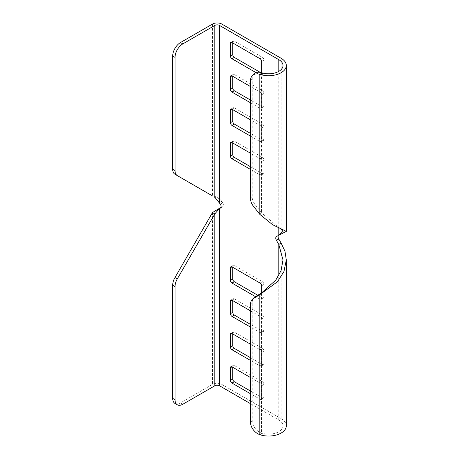 <?xml version="1.0" encoding="UTF-8"?>
<svg xmlns="http://www.w3.org/2000/svg" width="459" height="459" viewBox="0 0 459 459"><rect width="100%" height="100%" fill="white"/><g stroke="black" fill="none" stroke-linecap="round" stroke-linejoin="round"><path stroke-width="0.34" stroke-dasharray="2.29 1.72" d="M219.505 202.62L221.846 201.266L222.77 202.867A3.311 1.911 60 0 1 223.453 205.173A3.311 1.911 60 0 1 222.77 206.688L220.963 207.388M174.977 403.432A11.033 6.369 -60 0 0 180.496 402.887L212.483 384.418A6.621 3.821 0 0 1 221.846 384.418L281.137 418.654A17.654 10.19 0 0 1 286.307 425.86M278.791 235.215L283.243 233.017M232.765 142.984L232.765 142.083A2.209 1.274 60 0 1 233.224 141.074A2.209 1.274 60 0 1 234.325 141.183L262.41 157.397A2.209 1.274 60 0 1 263.971 160.099L263.971 172.716A2.209 1.274 60 0 1 263.518 173.726A2.209 1.274 60 0 1 262.41 173.617L250.568 166.778M232.765 109.655L232.765 108.754A2.209 1.274 60 0 1 233.224 107.739A2.209 1.274 60 0 1 234.325 107.854L262.41 124.068A2.209 1.274 60 0 1 263.971 126.77L263.971 139.381A2.209 1.274 60 0 1 263.518 140.391A2.209 1.274 60 0 1 262.41 140.282L250.568 133.443M232.765 42.985L232.765 42.085A2.209 1.274 60 0 1 233.224 41.075A2.209 1.274 60 0 1 234.325 41.184L262.41 57.404A2.209 1.274 60 0 1 263.971 60.106L263.971 72.717A2.209 1.274 60 0 1 263.518 73.727A2.209 1.274 60 0 1 262.41 73.618L260.293 72.396M232.765 76.32L232.765 75.419A2.209 1.274 60 0 1 233.224 74.41A2.209 1.274 60 0 1 234.325 74.519L262.41 90.733A2.209 1.274 60 0 1 263.971 93.435L263.971 106.046A2.209 1.274 60 0 1 263.518 107.056A2.209 1.274 60 0 1 262.41 106.947L250.568 100.108M232.765 367.303L232.765 366.402A2.209 1.274 60 0 1 233.224 365.393A2.209 1.274 60 0 1 234.325 365.502L262.41 381.716A2.209 1.274 60 0 1 263.971 384.418L263.971 397.029A2.209 1.274 60 0 1 263.518 398.039A2.209 1.274 60 0 1 262.41 397.93L250.568 391.091M232.765 333.968L232.765 333.068A2.209 1.274 60 0 1 233.224 332.058A2.209 1.274 60 0 1 234.325 332.167L262.41 348.387A2.209 1.274 60 0 1 263.971 351.089L263.971 363.7A2.209 1.274 60 0 1 263.518 364.71A2.209 1.274 60 0 1 262.41 364.601L250.568 357.762M232.765 300.639L232.765 299.738A2.209 1.274 60 0 1 233.224 298.729A2.209 1.274 60 0 1 234.325 298.838L262.41 315.052A2.209 1.274 60 0 1 263.971 317.754L263.971 330.365A2.209 1.274 60 0 1 263.518 331.375A2.209 1.274 60 0 1 262.41 331.266L250.568 324.427M232.765 267.304L232.765 266.404A2.209 1.274 60 0 1 233.224 265.394A2.209 1.274 60 0 1 234.325 265.503L262.41 281.717A2.209 1.274 60 0 1 263.971 284.419L263.971 297.036A2.209 1.274 60 0 1 263.518 298.046A2.209 1.274 60 0 1 262.41 297.937L257.769 295.252M174.977 174.265L212.483 195.918C215.604 196.222 218.725 198.001 221.846 201.266L221.846 24.069M250.568 403.708L278.797 420.002A14.344 8.279 180 0 1 282.996 425.86A14.344 8.279 180 0 1 261.779 433.13L261.481 433.026A11.033 7.803 -135 0 1 252.221 420.937L252.221 302.366A11.033 7.803 -135 0 1 253.976 297.748M263.518 298.046L261.177 299.394A2.209 1.274 -120 0 1 260.069 299.285L255.491 296.64M261.177 299.394A2.209 1.274 -120 0 0 261.63 298.384L261.63 292.894M250.568 310.915L260.069 316.4A2.209 1.274 -120 0 1 261.63 319.108L261.63 331.719A2.209 1.274 -120 0 1 261.177 332.729A2.209 1.274 -120 0 1 260.069 332.62L250.568 327.129M250.568 344.25L260.069 349.735A2.209 1.274 -120 0 1 261.63 352.437L261.63 365.048A2.209 1.274 -120 0 1 261.177 366.058A2.209 1.274 -120 0 1 260.069 365.949L250.568 360.464M250.568 377.579L260.069 383.07A2.209 1.274 -120 0 1 261.63 385.772L261.63 398.383A2.209 1.274 -120 0 1 261.177 399.393A2.209 1.274 -120 0 1 260.069 399.284L250.568 393.793M250.568 102.816L260.069 108.301A2.209 1.274 -120 0 0 261.177 108.41A2.209 1.274 -120 0 0 261.63 107.4L261.63 94.789A2.209 1.274 -120 0 0 260.069 92.087L250.568 86.596M256.07 72.66L260.069 74.966A2.209 1.274 -120 0 0 261.177 75.075A2.209 1.274 -120 0 0 261.63 74.065L261.63 72.729M250.568 136.145L260.069 141.636A2.209 1.274 -120 0 0 261.177 141.745A2.209 1.274 -120 0 0 261.63 140.735L261.63 128.118A2.209 1.274 -120 0 0 260.069 125.416L250.568 119.931M250.568 169.48L260.069 174.965A2.209 1.274 -120 0 0 261.177 175.074A2.209 1.274 -120 0 0 261.63 174.064L261.63 161.453A2.209 1.274 -120 0 0 260.069 158.751L250.568 153.26M253.976 73.985A11.033 7.803 -135 0 0 252.221 78.604L252.221 197.169A11.033 7.803 -135 0 0 255.02 204.473L261.481 212.718L278.292 227.228L280.403 228.593M261.481 72.683L261.481 212.718L259.828 214.376M281.137 58.304L281.137 233.861L279.336 234.899M221.846 384.418L221.846 207.221L219.505 208.575M220.429 208.042L222.77 206.688L220.429 208.042M281.137 243.098L281.137 418.654M222.77 202.867L220.429 204.221M212.483 24.069L212.483 195.918M278.797 227.899L278.797 71.363M278.797 420.002L278.797 275.532M252.221 197.169L250.568 198.827M250.568 80.256L252.221 78.604M253.368 206.131L255.02 204.473M250.568 304.019L252.221 302.366M252.221 420.937L250.568 422.59M261.481 292.991L261.481 433.026M180.496 402.887L182.837 404.236M261.779 433.13L260.127 434.782M212.483 212.569L212.483 384.418M262.41 281.717L260.069 283.071M232.765 266.404L234.325 265.503M261.63 285.773L263.971 284.419M263.971 297.036L261.63 298.384M260.069 299.285L262.41 297.937M262.41 315.052L260.069 316.4M232.765 299.738L234.325 298.838M261.63 319.108L263.971 317.754M263.971 330.365L261.63 331.719M260.069 332.62L262.41 331.266M262.41 348.387L260.069 349.735M232.765 333.068L234.325 332.167M261.63 352.437L263.971 351.089M263.971 363.7L261.63 365.048M260.069 365.949L262.41 364.601M262.41 381.716L260.069 383.07M232.765 366.402L234.325 365.502M261.63 385.772L263.971 384.418M263.971 397.029L261.63 398.383M260.069 399.284L262.41 397.93M263.971 106.046L261.63 107.4M260.069 108.301L262.41 106.947M261.63 94.789L263.971 93.435M262.41 90.733L260.069 92.087M232.765 75.419L234.325 74.519M263.971 72.717L261.63 74.065M260.069 74.966L262.41 73.618M261.63 61.454L263.971 60.106M262.41 57.404L260.069 58.752M232.765 42.085L234.325 41.184M263.971 139.381L261.63 140.735M260.069 141.636L262.41 140.282M261.63 128.118L263.971 126.77M262.41 124.068L260.069 125.416M232.765 108.754L234.325 107.854M263.971 172.716L261.63 174.064M260.069 174.965L262.41 173.617M261.63 161.453L263.971 160.099M262.41 157.397L260.069 158.751M232.765 142.083L234.325 141.183M282.996 65.511L282.996 231.325M283.243 229.741L278.286 227.222M282.996 260.259L282.996 425.86M220.113 208.22L219.018 208.988M233.224 265.394L230.883 266.748M263.518 331.375L261.177 332.729M233.224 298.729L230.883 300.077M263.518 364.71L261.177 366.058M233.224 332.058L230.883 333.412M263.518 398.039L261.177 399.393M233.224 365.393L230.883 366.741M263.518 107.056L261.177 108.41M233.224 74.41L230.883 75.758M263.518 73.727L261.177 75.075M233.224 41.075L230.883 42.429M263.518 140.391L261.177 141.745M233.224 107.739L230.883 109.093M263.518 173.726L261.177 175.074M233.224 141.074L230.883 142.428"/><path stroke-width="0.69" d="M281.137 243.098L278.791 239.036A3.311 1.911 60 0 1 278.791 235.215L276.45 236.563A3.311 1.911 -120 0 0 276.45 240.384L278.797 244.446L281.137 243.098L284.964 251.251L286.307 259.983L286.307 425.86A17.654 10.19 0 0 1 260.127 434.782L259.828 434.679A11.033 7.803 45 0 1 250.568 422.59L250.568 304.019A11.033 7.803 45 0 1 252.318 299.406A11.033 7.803 45 0 1 253.368 298.585L259.828 294.644L277.488 281.723L283.949 271.533L286.307 259.983M212.483 195.918L174.977 174.265A11.033 6.369 120 0 1 172.693 169.216L172.693 56.05A11.033 6.369 -60 0 1 180.496 42.538L212.483 24.069A6.621 3.821 180 0 1 221.846 24.069L281.137 58.304A17.654 10.19 180 0 1 286.307 65.511A17.654 10.19 180 0 1 260.127 74.433L259.828 74.341A11.033 7.803 45 0 0 252.318 75.643A11.033 7.803 45 0 0 250.568 80.256L250.568 198.827A11.033 7.803 45 0 0 253.368 206.131L259.828 214.376L259.828 74.341M250.568 166.778L234.325 157.397A2.209 1.274 60 0 1 232.765 154.694L232.765 142.984M250.568 133.443L234.325 124.068A2.209 1.274 60 0 1 232.765 121.365L232.765 109.655M260.293 72.396L234.325 57.404A2.209 1.274 60 0 1 232.765 54.701L232.765 42.985M250.568 100.108L234.325 90.733A2.209 1.274 60 0 1 232.765 88.03L232.765 76.32M232.765 367.303L232.765 379.014A2.209 1.274 60 0 0 234.325 381.716L250.568 391.091M232.765 333.968L232.765 345.684A2.209 1.274 60 0 0 234.325 348.387L250.568 357.762M232.765 300.639L232.765 312.349A2.209 1.274 60 0 0 234.325 315.052L250.568 324.427M232.765 267.304L232.765 279.015A2.209 1.274 60 0 0 234.325 281.717L257.769 295.252M175.034 399.732A11.033 6.369 120 0 0 177.317 404.786L174.977 403.432A11.033 6.369 -60 0 1 172.693 398.383L175.034 399.732L175.034 286.571A11.033 6.369 -60 0 1 177.317 278.883L214.823 213.923L219.018 208.988L220.429 208.042A3.311 1.911 -120 0 0 221.112 206.527A3.311 1.911 -120 0 0 220.429 204.221L214.823 197.267L214.823 25.423L182.837 43.886A11.033 6.369 120 0 0 175.034 57.404L175.034 170.564A11.033 6.369 -60 0 0 177.317 175.613L174.977 174.265M252.318 75.643L253.976 73.985A11.033 7.803 -135 0 1 261.481 72.683L261.779 72.774A14.344 8.279 0 0 0 282.996 65.511A14.344 8.279 0 0 0 278.797 59.653L219.505 25.423A3.311 1.911 0 0 0 214.823 25.423M177.317 404.786A11.033 6.369 120 0 0 182.837 404.236L214.823 385.772A3.311 1.911 180 0 1 219.505 385.772L250.568 403.708M255.491 296.64L231.984 283.071A2.209 1.274 -120 0 1 230.424 280.369L230.424 267.758A2.209 1.274 -120 0 1 230.883 266.748A2.209 1.274 -120 0 1 231.984 266.857L260.069 283.071A2.209 1.274 -120 0 1 261.63 285.773L261.63 292.894M250.568 327.129L231.984 316.406A2.209 1.274 -120 0 1 230.424 313.698L230.424 301.087A2.209 1.274 -120 0 1 230.883 300.077A2.209 1.274 -120 0 1 231.984 300.186L250.568 310.915M250.568 360.464L231.984 349.735A2.209 1.274 -120 0 1 230.424 347.033L230.424 334.422A2.209 1.274 -120 0 1 230.883 333.412A2.209 1.274 -120 0 1 231.984 333.521L250.568 344.25M250.568 393.793L231.984 383.07A2.209 1.274 -120 0 1 230.424 380.368L230.424 367.751A2.209 1.274 -120 0 1 230.883 366.741A2.209 1.274 -120 0 1 231.984 366.85L250.568 377.579M250.568 86.596L231.984 75.867A2.209 1.274 -120 0 0 230.883 75.758A2.209 1.274 -120 0 0 230.424 76.768L230.424 89.385A2.209 1.274 -120 0 0 231.984 92.087L250.568 102.816M261.63 72.729L261.63 61.454A2.209 1.274 -120 0 0 260.069 58.752L231.984 42.538A2.209 1.274 -120 0 0 230.883 42.429A2.209 1.274 -120 0 0 230.424 43.439L230.424 56.05A2.209 1.274 -120 0 0 231.984 58.752L256.07 72.66M250.568 119.931L231.984 109.202A2.209 1.274 -120 0 0 230.883 109.093A2.209 1.274 -120 0 0 230.424 110.103L230.424 122.714A2.209 1.274 -120 0 0 231.984 125.416L250.568 136.145M250.568 153.26L231.984 142.537A2.209 1.274 -120 0 0 230.883 142.428A2.209 1.274 -120 0 0 230.424 143.438L230.424 156.049A2.209 1.274 -120 0 0 231.984 158.751L250.568 169.48M280.403 228.593L282.996 231.382L278.797 235.209L278.797 227.899M278.791 235.215L286.307 231.382L272.577 224.709L259.828 214.376M259.828 434.679L259.828 294.644L261.481 292.991L255.02 296.927A11.033 7.803 -135 0 0 253.976 297.748L252.318 299.406M278.797 275.532L278.797 244.446L282.996 259.978L281.074 270.592L275.825 280.076L261.481 292.991M172.693 398.383L172.693 285.217A11.033 6.369 120 0 1 174.977 277.529L177.317 278.883M220.963 207.388L212.483 212.569L174.977 277.529M214.823 385.772L214.823 213.923L212.483 212.569M180.496 42.538L182.837 43.886M260.127 74.433L261.779 72.774M172.693 56.05L175.034 57.404M172.693 169.216L175.034 170.564M219.505 25.423L219.505 202.62M278.797 71.363L278.797 59.653M219.505 208.575L219.505 385.772M278.791 239.036L276.45 240.384M175.034 286.571L172.693 285.217M255.02 296.927L253.368 298.585M234.325 281.717L231.984 283.071M230.424 280.369L232.765 279.015M231.984 266.857L230.424 267.758M234.325 315.052L231.984 316.406M230.424 313.698L232.765 312.349M231.984 300.186L230.424 301.087M234.325 348.387L231.984 349.735M230.424 347.033L232.765 345.684M231.984 333.521L230.424 334.422M234.325 381.716L231.984 383.07M230.424 380.368L232.765 379.014M231.984 366.85L230.424 367.751M231.984 75.867L230.424 76.768M230.424 89.385L232.765 88.03M234.325 90.733L231.984 92.087M231.984 42.538L230.424 43.439M230.424 56.05L232.765 54.701M234.325 57.404L231.984 58.752M231.984 109.202L230.424 110.103M230.424 122.714L232.765 121.365M234.325 124.068L231.984 125.416M231.984 142.537L230.424 143.438M230.424 156.049L232.765 154.694M234.325 157.397L231.984 158.751M214.215 196.917L215.305 197.686M286.307 65.511L286.307 231.376"/></g></svg>
